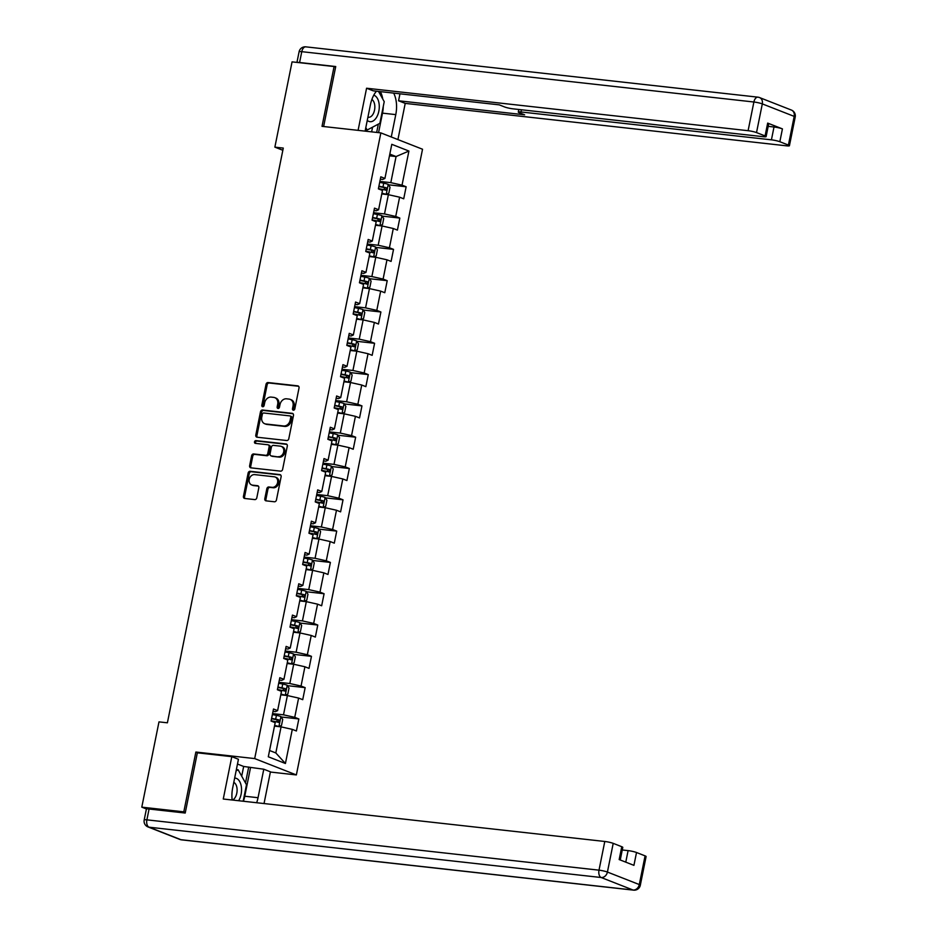 <?xml version="1.0" encoding="UTF-8"?>
<svg xmlns="http://www.w3.org/2000/svg" width="937" height="937" viewBox="0 0 937 937"><rect width="100%" height="100%" fill="white"/><g stroke="black" fill="none" stroke-linecap="round" stroke-linejoin="round"><path stroke-width="1.41" d="M293.363 410.195A1.417 1.148 -68.6 0 0 294.804 408.942L299.02 388.012A2.026 1.64 -68.6 0 0 297.767 385.857L268.076 382.554A2.026 1.64 -68.6 0 0 266.026 384.346L261.81 405.264A1.417 1.148 -68.6 0 0 264.117 405.522L264.667 402.816A6.477 5.247 -68.6 0 1 271.215 397.101L273.686 397.382A6.477 5.247 -68.6 0 1 274.787 397.651A6.477 5.247 -68.6 0 1 277.692 404.269L277.153 406.974A1.417 1.148 -68.6 0 0 279.46 407.232L280.011 404.526A6.477 5.247 -68.6 0 1 286.558 398.811L289.029 399.092A6.477 5.247 -68.6 0 1 290.13 399.361A6.477 5.247 -68.6 0 1 293.035 405.979L292.496 408.684A1.417 1.148 -68.6 0 0 293.363 410.195M264.808 498.695A2.026 1.64 -68.6 0 0 266.061 500.85L274.4 501.775A2.026 1.64 -68.6 0 0 276.438 499.995L281.123 476.746A2.026 1.64 -68.6 0 0 279.882 474.602L250.179 471.288A2.026 1.64 -68.6 0 0 248.129 473.08L243.444 496.317A2.026 1.64 -68.6 0 0 244.698 498.472L254.759 499.597A2.026 1.64 -68.6 0 0 256.808 497.805L258.811 487.861A2.026 1.64 -68.6 0 0 257.57 485.706L252.568 485.155A5.423 4.392 -68.6 0 1 251.655 484.921A5.423 4.392 -68.6 0 1 249.359 478.83A5.423 4.392 -68.6 0 1 254.7 474.614L274.248 476.792A5.423 4.392 -68.6 0 1 275.162 477.015A5.423 4.392 -68.6 0 1 277.457 483.117A5.423 4.392 -68.6 0 1 272.128 487.334L268.86 486.971A2.026 1.64 -68.6 0 0 266.822 488.751L264.808 498.695L265.944 499.14A2.026 1.64 -68.6 0 0 266.366 500.885M198.117 752.915L195.868 752.036L183.804 811.84L141.792 807.155L146.5 809.006M195.868 752.036L254.688 758.583L380.855 132.89L422.528 149.229L296.361 774.934L254.688 758.583M335.61 67.136L334.087 66.539L322.023 126.343L380.855 132.89M334.087 66.539L292.063 61.865L274.869 147.144L282.833 150.271M141.792 807.155L158.985 721.877L167.395 722.814L283.279 148.081L274.869 147.144M286.745 440.519A2.026 1.64 -68.6 0 0 288.795 438.739L293.48 415.489A2.026 1.64 -68.6 0 0 292.227 413.334L262.536 410.031A2.026 1.64 -68.6 0 0 260.486 411.823L255.801 435.061A2.026 1.64 -68.6 0 0 257.054 437.216L286.745 440.519M287.308 446.117L282.623 469.367A2.026 1.64 -68.6 0 1 280.573 471.147L250.882 467.844A2.026 1.64 -68.6 0 1 249.629 465.689L251.631 455.745A2.026 1.64 -68.6 0 1 253.681 453.953L265.721 455.3A2.026 1.64 -68.6 0 0 267.771 453.508L269.095 446.914A2.026 1.64 -68.6 0 0 267.841 444.759L255.309 443.365A1.417 1.148 -68.6 0 1 255.86 440.613L286.054 443.962A2.026 1.64 -68.6 0 1 287.308 446.117M298.844 718.948L294.733 717.332L298.61 698.077L302.721 699.681L305.157 687.641L301.046 686.036L304.923 666.769L309.034 668.386L311.459 656.345L307.348 654.729L311.236 635.462L315.347 637.078L317.772 625.038L313.661 623.421L317.549 604.154L321.66 605.77L324.085 593.73L319.974 592.114L323.862 572.858L327.973 574.463L330.398 562.423L326.287 560.818L330.175 541.551L334.286 543.155L336.711 531.115L332.6 529.51L336.488 510.243L340.599 511.86L343.024 499.819L338.913 498.203L342.801 478.936L346.913 480.552L349.337 468.512L345.226 466.895L349.114 447.628L353.226 449.245L355.65 437.204L351.539 435.588L355.428 416.333L359.539 417.937L361.963 405.897L357.852 404.292L361.741 385.025L365.852 386.641L368.276 374.601L364.165 372.985L368.042 353.717L372.153 355.334L374.589 343.293L370.478 341.677L374.355 322.41L378.466 324.026L380.902 311.986L376.791 310.37L380.668 291.114L384.779 292.719L387.215 280.678L383.104 279.074L386.981 259.807L391.092 261.411L393.528 249.383L389.417 247.766L393.294 228.499L397.405 230.115L399.83 218.075L395.719 216.459L399.607 197.192L403.718 198.808L406.143 186.768L402.032 185.151L408.919 151.044L391.795 144.321L384.92 178.44L380.809 176.824L378.372 188.864L382.483 190.48L378.607 209.747L374.495 208.131L372.059 220.172L376.17 221.788L372.294 241.055L368.182 239.439L365.758 251.479L369.869 253.095L365.98 272.351L361.869 270.746L359.445 282.787L363.556 284.391L359.667 303.658L355.556 302.042L353.132 314.082L357.243 315.699L353.354 334.966L349.243 333.349L346.819 345.39L350.93 347.006L347.041 366.273L342.93 364.657L340.506 376.697L344.617 378.314L340.728 397.569L336.617 395.964L334.193 408.005L338.304 409.61L334.415 428.877L330.304 427.26L327.88 439.301L331.991 440.917L328.102 460.184L323.991 458.568L321.567 470.608L325.678 472.225L321.789 491.492L317.678 489.875L315.254 501.916L319.365 503.532L315.488 522.787L311.377 521.183L308.941 533.223L313.052 534.828L309.175 554.095L305.064 552.49L302.628 564.531L306.739 566.135L302.862 585.402L298.751 583.786L296.315 595.827L300.426 597.443L296.549 616.71L292.438 615.094L290.001 627.134L294.113 628.75L290.236 648.017L286.125 646.401L283.7 658.442L287.811 660.058L283.923 679.313L279.812 677.709L277.387 689.749L281.498 691.354L277.61 710.621L273.499 709.004L271.074 721.045L275.185 722.661L268.298 756.78L285.422 763.491L292.297 729.373L296.408 730.989L298.844 718.948L281.159 716.981M280.795 694.821L287.39 695.559L283.501 714.826L272.573 713.607M273.018 711.382L275.396 711.64L277.61 710.621M283.501 714.826L294.733 717.332M287.39 695.559L298.61 698.077M287.109 663.513L293.703 664.251L289.814 683.518L278.886 682.3M279.331 680.075L281.709 680.332L283.923 679.313M289.814 683.518L301.046 686.036M293.703 664.251L304.923 666.769M293.422 632.217L300.004 632.943L296.127 652.211L285.199 650.992M285.644 648.767L288.01 649.036L290.236 648.017M296.127 652.211L307.348 654.729M300.004 632.943L311.236 635.462M299.735 600.91L306.317 601.648L302.44 620.903L291.512 619.685M291.957 617.46L294.323 617.729L296.549 616.71M302.44 620.903L313.661 623.421M306.317 601.648L317.549 604.154M306.048 569.602L312.63 570.34L308.753 589.607L297.825 588.389M298.271 586.152L300.636 586.421L302.862 585.402M308.753 589.607L319.974 592.114M312.63 570.34L323.862 572.858M312.361 538.295L318.943 539.033L315.066 558.3L304.127 557.082M304.584 554.856L306.949 555.114L309.175 554.095M315.066 558.3L326.287 560.818M318.943 539.033L330.175 541.551M318.662 506.999L325.256 507.725L321.379 526.992L310.44 525.774M310.897 523.549L313.263 523.806L315.488 522.787M321.379 526.992L332.6 529.51M325.256 507.725L336.488 510.243M324.975 475.691L331.569 476.418L327.681 495.685L316.753 494.467M317.21 492.241L319.576 492.511L321.789 491.492M327.681 495.685L338.913 498.203M331.569 476.418L342.801 478.936M331.288 444.384L337.882 445.122L333.994 464.377L323.066 463.171M323.523 460.934L325.889 461.203L328.102 460.184M333.994 464.377L345.226 466.895M337.882 445.122L349.114 447.628M337.601 413.076L344.195 413.814L340.307 433.081L329.379 431.863M329.836 429.638L332.202 429.896L334.415 428.877M340.307 433.081L351.539 435.588M344.195 413.814L355.428 416.333M343.914 381.781L350.508 382.507L346.62 401.774L335.692 400.556M336.137 398.33L338.515 398.588L340.728 397.569M346.62 401.774L357.852 404.292M350.508 382.507L361.741 385.025M350.227 350.473L356.821 351.199L352.933 370.466L342.005 369.248M342.45 367.023L344.828 367.292L347.041 366.273M352.933 370.466L364.165 372.985M356.821 351.199L368.042 353.717M356.54 319.166L363.134 319.904L359.246 339.159L348.318 337.952M348.763 335.715L351.141 335.985L353.354 334.966M359.246 339.159L370.478 341.677M363.134 319.904L374.355 322.41M362.853 287.858L369.447 288.596L365.559 307.863L354.631 306.645M355.076 304.42L357.454 304.677L359.667 303.658M365.559 307.863L376.791 310.37M369.447 288.596L380.668 291.114M369.166 256.551L375.76 257.288L371.872 276.556L360.944 275.337M361.389 273.112L363.767 273.37L365.98 272.351M371.872 276.556L383.104 279.074M375.76 257.288L386.981 259.807M375.479 225.255L382.073 225.981L378.185 245.248L367.257 244.03M367.702 241.805L370.068 242.074L372.294 241.055M378.185 245.248L389.417 247.766M382.073 225.981L393.294 228.499M381.792 193.947L388.375 194.685L384.498 213.941L373.57 212.722M374.015 210.497L376.381 210.766L378.607 209.747M384.498 213.941L395.719 216.459M388.375 194.685L399.607 197.192M389.476 155.823L396.07 156.549L390.811 182.645L379.883 181.427M380.328 179.19L382.694 179.459L384.92 178.44M390.811 182.645L402.032 185.151M389.827 154.101L396.07 156.549L408.919 151.044M183.804 811.84L185.327 812.438M270.395 772.041L296.361 774.934M269.563 750.502L275.818 752.95L281.077 726.866L274.482 726.128M275.818 752.95L285.422 763.491M281.077 726.866L292.297 729.373M388.468 184.8L406.143 186.768M382.155 216.107L399.83 218.075M375.842 247.403L393.528 249.383M369.529 278.711L387.215 280.678M363.216 310.018L380.902 311.986M356.903 341.326L374.589 343.293M350.59 372.633L368.276 374.601M344.277 403.929L361.963 405.897M337.964 435.236L355.65 437.204M331.651 466.544L349.337 468.512M325.35 497.852L343.024 499.819M319.037 529.147L336.711 531.115M312.724 560.455L330.398 562.423M306.411 591.762L324.085 593.73M300.098 623.07L317.772 625.038M293.785 654.377L311.459 656.345M287.472 685.673L305.157 687.641M293.773 410.16A1.417 1.148 -68.6 0 1 293.621 409.129L294.159 406.424A6.477 5.247 -68.6 0 0 291.255 399.794L290.13 399.361M274.787 397.651L275.911 398.084A6.477 5.247 -68.6 0 1 278.816 404.714L278.277 407.419A1.417 1.148 -68.6 0 0 278.43 408.45M298.598 386.267L269.2 382.999A2.026 1.64 -68.6 0 0 267.15 384.779L262.934 405.709A1.417 1.148 -68.6 0 0 263.086 406.74M293.058 413.744L263.66 410.476A2.026 1.64 -68.6 0 0 261.61 412.257L256.925 435.506A2.026 1.64 -68.6 0 0 257.359 437.251M290.739 417.398A1.417 1.148 -68.6 0 0 289.861 415.899L263.789 412.994A1.417 1.148 -68.6 0 0 262.36 414.248L261.786 417.094A6.477 5.247 -68.6 0 0 264.691 423.723A6.477 5.247 -68.6 0 0 265.792 423.992L283.606 425.972A6.477 5.247 -68.6 0 0 290.154 420.256L290.739 417.398L291.864 417.843A1.417 1.148 -68.6 0 0 290.985 416.333M264.691 423.723L265.827 424.156A6.477 5.247 -68.6 0 0 266.916 424.426L265.792 423.992M291.864 417.843L291.29 420.701A6.477 5.247 -68.6 0 1 284.731 426.417L266.916 424.426M268.966 445.204A2.026 1.64 -68.6 0 1 270.219 447.359L268.896 453.953A2.026 1.64 -68.6 0 1 266.846 455.745L254.805 454.398A2.026 1.64 -68.6 0 0 252.756 456.19L250.753 466.134A2.026 1.64 -68.6 0 0 251.175 467.879M286.874 444.372L256.984 441.046A1.417 1.148 -68.6 0 0 255.766 443.412M278.219 456.694A5.423 4.392 -68.6 0 0 283.548 452.477A5.423 4.392 -68.6 0 0 281.252 446.375A5.423 4.392 -68.6 0 0 280.339 446.153L273.452 445.38A2.026 1.64 -68.6 0 0 271.402 447.172L270.079 453.766A2.026 1.64 -68.6 0 0 271.332 455.921L279.343 457.127A5.423 4.392 -68.6 0 0 284.684 452.911A5.423 4.392 -68.6 0 0 282.388 446.82L281.252 446.375M271.8 456.108A2.026 1.64 -68.6 0 0 272.456 456.366L271.332 455.921M279.343 457.127L272.456 456.366M275.162 477.015L276.286 477.46A5.423 4.392 -68.6 0 1 278.582 483.551A5.423 4.392 -68.6 0 1 273.253 487.767L269.997 487.404A2.026 1.64 -68.6 0 0 267.947 489.196L265.944 499.14M251.655 484.921L252.779 485.366A5.423 4.392 -68.6 0 0 253.704 485.589L252.568 485.155M258.389 486.116L253.704 485.589M280.702 475L251.303 471.733A2.026 1.64 -68.6 0 0 249.265 473.525L244.569 496.762A2.026 1.64 -68.6 0 0 245.002 498.507M381.863 193.584L386.161 194.392L388.82 193.268L390.026 187.248L388.176 184.355A5.47 0.679 -168.6 0 0 383.737 183.172L379.684 182.375M386.161 194.392A5.47 0.679 -168.6 0 0 381.933 193.256M378.431 188.595L382.472 189.391A5.47 0.679 11.4 0 1 385.868 190.223L386.36 187.81A5.47 0.679 -168.6 0 0 382.964 186.99L378.923 186.194M378.853 186.522L383.936 187.541L384.72 189.309M276.965 179.377L277.539 176.531M367.269 120.393A13.411 7.683 96.4 0 0 376.533 117.371A13.411 7.683 96.4 0 0 379.122 104.007A13.411 7.683 96.4 0 0 373.769 95.187M367.925 117.137A9.183 5.259 96.4 0 0 368.499 117.266A9.183 5.259 96.4 0 0 372.961 114.302A9.183 5.259 96.4 0 0 371.872 99.486M378.513 91.428L384.229 101.664L379.86 123.321L367.14 130.032L365.805 127.631M365.36 129.833L367.14 130.032M238.642 800.725A13.411 7.683 96.4 0 0 238.794 800.456A13.411 7.683 96.4 0 0 241.219 785.967A13.411 7.683 96.4 0 0 234.648 778.097M232.528 800.046A9.183 5.259 96.4 0 0 235.222 797.399A9.183 5.259 96.4 0 0 233.781 782.383M236.112 770.858L238.139 769.781L246.49 784.749L243.163 801.229M236.37 769.582L238.139 769.781M365.102 131.133L370.431 104.686A23.214 13.294 96.4 0 1 376.44 91.194M383.28 106.361A23.214 13.294 96.4 0 1 382.495 113.143L395.777 114.619A23.214 13.294 96.4 0 0 393.669 93.114M395.777 114.619L391.268 136.978M397.92 139.578L405.217 103.386L398.565 100.774L524.626 114.806L519.332 112.733A6.184 0.773 -168.6 0 1 518.302 112.065A6.184 0.773 -168.6 0 1 520.995 111.96L771.42 139.836L774.009 126.999A6.184 0.773 11.4 0 1 782.43 128.884L767.672 123.098A6.184 0.773 11.4 0 1 768.703 123.754L766.115 136.603A6.184 0.773 -168.6 0 0 765.084 135.935L756.522 132.585A6.184 0.773 -168.6 0 0 748.101 130.7L753.887 102.004L301.773 51.676L299.594 62.51L335.727 66.539L323.628 126.518M399.97 93.817L398.565 100.774M766.115 136.603A6.184 0.773 -168.6 0 1 763.421 136.708L512.996 108.833A6.184 0.773 -168.6 0 1 504.574 106.947L499.28 104.862L373.231 90.83L366.578 88.23L748.101 130.7M358.086 130.36L366.578 88.23M405.217 103.386L786.74 145.844A6.184 0.773 -168.6 0 0 789.422 145.75A6.184 0.773 -168.6 0 0 788.404 145.083L779.842 141.721A6.184 0.773 -168.6 0 0 771.42 139.836M299.594 62.51A6.184 0.773 -168.6 0 0 297.252 62.439M768.176 126.343L774.009 126.999M382.776 99.076A23.214 13.294 96.4 0 0 380.387 91.639M382.495 113.143L378.571 132.632M376.662 132.422L378.337 124.117M371.626 131.859L372.575 127.163M241.711 776.176L243.667 766.466L263.789 769.218L270.43 771.819L264.035 803.548M263.789 769.218L258.038 797.715A23.214 13.294 96.4 0 1 256.668 802.728M149.077 809.018L146.886 819.852A6.184 0.773 -168.6 0 0 144.193 819.945L146.383 809.111A6.184 0.773 11.4 0 1 149.077 809.018L185.21 813.035L197.344 752.833L231.802 756.663L238.443 759.275L232.704 787.771A23.214 13.294 96.4 0 0 232.153 799.999M231.802 756.663L223.264 799.015L604.787 841.473A6.184 0.773 11.4 0 1 613.208 843.359L621.77 846.72A6.184 0.773 11.4 0 1 622.789 847.376L620.247 859.979M243.667 766.466L237.483 764.042M625.775 862.145L628.095 850.62A6.184 0.773 11.4 0 1 636.516 852.506L645.078 855.868A6.184 0.773 11.4 0 1 646.108 856.523L640.322 885.219A6.184 0.773 -168.6 0 0 639.292 884.563L645.078 855.868M621.77 846.72L619.17 859.557L633.927 865.355L636.516 852.506M628.095 850.62L622.273 849.976M250.507 767.731L244.768 796.227L258.038 797.715M243.397 801.252A23.214 13.294 96.4 0 0 244.768 796.227M245.494 782.969L248.703 767.028M375.55 224.88L379.848 225.688L382.507 224.564L383.713 218.544L381.863 215.662A5.47 0.679 -168.6 0 0 377.424 214.479L373.371 213.683M379.848 225.688A5.47 0.679 -168.6 0 0 375.62 224.552M372.118 219.902L376.159 220.699A5.47 0.679 11.4 0 1 379.567 221.53L380.047 219.117A5.47 0.679 -168.6 0 0 376.651 218.286L372.61 217.489M372.539 217.817L377.634 218.848L378.407 220.617M270.652 210.684L271.226 207.838M369.237 256.188L373.535 256.996L376.194 255.871L377.4 249.851L375.561 246.958A5.47 0.679 -168.6 0 0 371.111 245.787L367.058 244.99M373.535 256.996A5.47 0.679 -168.6 0 0 369.307 255.86M365.805 251.21L369.857 252.006A5.47 0.679 11.4 0 1 373.254 252.826L373.734 250.425A5.47 0.679 -168.6 0 0 370.338 249.593L366.297 248.797M366.226 249.125L371.321 250.156L372.094 251.924M264.339 241.992L264.913 239.134M362.924 287.495L367.222 288.303L369.881 287.179L371.087 281.159L369.248 278.266A5.47 0.679 -168.6 0 0 364.798 277.083L360.745 276.286M367.222 288.303A5.47 0.679 -168.6 0 0 362.994 287.167M359.492 282.505L363.544 283.314A5.47 0.679 11.4 0 1 366.941 284.134L367.421 281.721A5.47 0.679 -168.6 0 0 364.024 280.901L359.984 280.104M359.913 280.432L365.008 281.463L365.781 283.22M258.026 273.299L258.6 270.442M356.61 318.803L360.909 319.611L363.568 318.486L364.786 312.466L362.935 309.573A5.47 0.679 -168.6 0 0 358.484 308.39L354.432 307.594M360.909 319.611A5.47 0.679 -168.6 0 0 356.681 318.475M353.179 313.813L357.231 314.609A5.47 0.679 11.4 0 1 360.628 315.441L361.108 313.028A5.47 0.679 -168.6 0 0 357.711 312.208L353.671 311.412M353.6 311.74L358.695 312.759L359.468 314.527M251.713 304.607L252.287 301.749M350.297 350.098L354.596 350.906L357.255 349.794L358.473 343.774L356.622 340.881A5.47 0.679 -168.6 0 0 352.171 339.698L348.131 338.901M354.596 350.906A5.47 0.679 -168.6 0 0 350.368 349.77M346.866 345.121L350.918 345.917A5.47 0.679 11.4 0 1 354.315 346.749L354.795 344.336A5.47 0.679 -168.6 0 0 351.398 343.504L347.358 342.708M347.287 343.036L352.382 344.066L353.155 345.835M245.4 335.903L245.974 333.057M343.984 381.406L348.283 382.214L350.942 381.09L352.16 375.069L350.309 372.188A5.47 0.679 -168.6 0 0 345.858 371.005L341.818 370.209M348.283 382.214A5.47 0.679 -168.6 0 0 344.055 381.078M340.564 376.428L344.605 377.224A5.47 0.679 11.4 0 1 348.002 378.044L348.482 375.643A5.47 0.679 -168.6 0 0 345.085 374.812L341.045 374.015M340.974 374.343L346.069 375.374L346.842 377.142M239.087 367.21L239.673 364.352M337.683 412.713L341.97 413.522L344.629 412.397L345.847 406.377L343.996 403.484A5.47 0.679 -168.6 0 0 339.545 402.313L335.505 401.505M341.97 413.522A5.47 0.679 -168.6 0 0 337.742 412.385M334.251 407.736L338.292 408.532A5.47 0.679 11.4 0 1 341.689 409.352L342.169 406.951A5.47 0.679 -168.6 0 0 338.772 406.119L334.732 405.323M334.661 405.651L339.756 406.681L340.529 408.438M232.774 398.518L233.36 395.66M331.37 444.021L335.657 444.829L338.316 443.705L339.534 437.684L337.683 434.791A5.47 0.679 -168.6 0 0 333.232 433.608L329.192 432.812M335.657 444.829A5.47 0.679 -168.6 0 0 331.429 443.693M327.938 439.031L331.979 439.828A5.47 0.679 11.4 0 1 335.376 440.659L335.868 438.247A5.47 0.679 -168.6 0 0 332.459 437.427L328.418 436.63M328.348 436.958L333.443 437.977L334.216 439.746M226.473 429.825L227.047 426.967M325.057 475.328L329.344 476.125L332.003 475.012L333.221 468.992L331.37 466.099A5.47 0.679 -168.6 0 0 326.919 464.916L322.878 464.12M329.344 476.125A5.47 0.679 -168.6 0 0 325.116 474.989M321.625 470.339L325.666 471.135A5.47 0.679 11.4 0 1 329.063 471.967L329.555 469.554A5.47 0.679 -168.6 0 0 326.158 468.734L322.105 467.938M322.047 468.266L327.13 469.285L327.915 471.053M220.16 461.121L220.734 458.275M318.744 506.624L323.031 507.432L325.689 506.308L326.908 500.288L325.057 497.406A5.47 0.679 -168.6 0 0 320.606 496.223L316.565 495.427M323.031 507.432A5.47 0.679 -168.6 0 0 318.803 506.296M315.312 501.646L319.353 502.443A5.47 0.679 11.4 0 1 322.75 503.263L323.242 500.862A5.47 0.679 -168.6 0 0 319.845 500.03L315.792 499.234M315.734 499.562L320.817 500.592L321.602 502.361M213.847 492.429L214.421 489.571M312.431 537.932L316.718 538.74L319.376 537.615L320.595 531.595L318.744 528.702A5.47 0.679 -168.6 0 0 314.293 527.531L310.252 526.735M316.718 538.74A5.47 0.679 -168.6 0 0 312.501 537.604M308.999 532.954L313.04 533.75A5.47 0.679 11.4 0 1 316.437 534.57L316.929 532.169A5.47 0.679 -168.6 0 0 313.532 531.338L309.479 530.541M309.421 530.869L314.504 531.9L315.289 533.668M207.534 523.736L208.108 520.878M306.118 569.239L310.416 570.047L313.063 568.923L314.282 562.903L312.431 560.01A5.47 0.679 -168.6 0 0 307.98 558.827L303.939 558.03M310.416 570.047A5.47 0.679 -168.6 0 0 306.188 568.911M302.686 564.25L306.727 565.046A5.47 0.679 11.4 0 1 310.124 565.878L310.615 563.465A5.47 0.679 -168.6 0 0 307.219 562.645L303.166 561.849M303.108 562.177L308.191 563.196L308.976 564.964M201.221 555.044L201.795 552.186M299.805 600.547L304.103 601.355L306.762 600.23L307.968 594.21L306.118 591.317A5.47 0.679 -168.6 0 0 301.667 590.134L297.626 589.338M304.103 601.355A5.47 0.679 -168.6 0 0 299.875 600.219M296.373 595.557L300.414 596.354A5.47 0.679 11.4 0 1 303.811 597.185L304.302 594.772A5.47 0.679 -168.6 0 0 300.906 593.953L296.865 593.156M296.795 593.484L301.878 594.503L302.663 596.272M194.908 586.339L195.482 583.493M293.492 631.843L297.79 632.651L300.449 631.526L301.655 625.506L299.805 622.625A5.47 0.679 -168.6 0 0 295.366 621.442L291.313 620.645M297.79 632.651A5.47 0.679 -168.6 0 0 293.562 631.515M290.06 626.865L294.101 627.661A5.47 0.679 11.4 0 1 297.509 628.493L297.989 626.08A5.47 0.679 -168.6 0 0 294.593 625.248L290.552 624.452M290.482 624.78L295.577 625.811L296.35 627.579M188.595 617.647L189.169 614.801M287.179 663.15L291.477 663.958L294.136 662.834L295.342 656.814L293.492 653.921A5.47 0.679 -168.6 0 0 289.053 652.749L285 651.953M291.477 663.958A5.47 0.679 -168.6 0 0 287.249 662.822M283.747 658.172L287.8 658.969A5.47 0.679 11.4 0 1 291.196 659.789L291.676 657.387A5.47 0.679 -168.6 0 0 288.28 656.556L284.239 655.759M284.169 656.087L289.264 657.118L290.037 658.887M182.282 648.954L182.856 646.097M280.866 694.458L285.164 695.266L287.823 694.141L289.029 688.121L287.19 685.228A5.47 0.679 -168.6 0 0 282.74 684.045L278.687 683.249M285.164 695.266A5.47 0.679 -168.6 0 0 280.936 694.13M277.434 689.48L281.487 690.276A5.47 0.679 11.4 0 1 284.883 691.096L285.363 688.695A5.47 0.679 -168.6 0 0 281.967 687.863L277.926 687.067M277.856 687.395L282.951 688.426L283.724 690.182M175.969 680.262L176.543 677.404M274.553 725.765L278.851 726.573L281.51 725.449L282.716 719.429L280.877 716.536A5.47 0.679 -168.6 0 0 276.427 715.353L272.374 714.556M278.851 726.573A5.47 0.679 -168.6 0 0 274.623 725.437M271.121 720.776L275.173 721.572A5.47 0.679 11.4 0 1 278.57 722.404L279.05 719.991A5.47 0.679 -168.6 0 0 275.654 719.171L271.613 718.374M271.543 718.702L276.638 719.721L277.411 721.49M169.656 711.57L170.229 708.712M294.159 406.424L293.035 405.979M278.277 407.419L277.153 406.974M278.816 404.714L277.692 404.269M262.934 405.709L261.81 405.264M267.15 384.779L266.026 384.346M269.2 382.999L268.076 382.554M298.423 386.114L297.767 385.857M293.621 409.129L292.496 408.684M256.925 435.506L255.801 435.061M261.61 412.257L260.486 411.823M263.66 410.476L262.536 410.031M292.883 413.592L292.227 413.334M284.731 426.417L283.606 425.972M291.29 420.701L290.154 420.256M250.753 466.134L249.629 465.689M252.756 456.19L251.631 455.745M254.805 454.398L253.681 453.953M266.846 455.745L265.721 455.3M268.896 453.953L267.771 453.508M270.219 447.359L269.095 446.914M256.984 441.046L255.86 440.613M286.699 444.22L286.054 443.962M267.947 489.196L266.822 488.751M269.997 487.404L268.86 486.971M273.253 487.767L272.128 487.334M258.214 485.963L257.57 485.706M244.569 496.762L243.444 496.317M249.265 473.525L248.129 473.08M251.303 471.733L250.179 471.288M280.526 474.848L279.882 474.602M386.22 194.357L388.223 184.425M382.964 186.99L383.737 183.172M382.273 190.398L382.472 189.391M383.936 187.541L386.36 187.81M765.084 135.935L767.672 123.098M782.43 128.884L779.842 141.721M788.404 145.083L794.189 116.387L762.308 103.89L756.522 132.585M521.429 109.77L520.995 111.96M794.189 116.387A6.184 0.773 11.4 0 1 795.208 117.055A6.184 6.184 0 0 0 791.402 110.062A6.184 5.013 111.4 0 1 794.189 116.387M762.308 103.89A6.184 5.013 -68.6 0 0 759.532 97.565A6.184 5.013 -68.6 0 0 758.478 97.307A6.184 3.549 -83.6 0 0 757.951 97.167A6.184 3.549 -83.6 0 0 753.887 102.004A6.184 0.773 11.4 0 1 762.308 103.89M296.947 62.404L299.09 51.781A6.184 0.773 11.4 0 1 301.773 51.676A6.184 3.549 -83.6 0 1 305.837 46.85L757.951 97.167A6.184 6.184 0 0 1 759.532 97.565L791.402 110.062M144.193 819.945A6.184 6.184 0 0 0 148.011 826.938A6.184 5.013 111.4 0 0 149.053 827.195A6.184 3.549 -83.6 0 1 146.886 819.852L599.001 870.168A6.184 3.549 -83.6 0 0 601.167 877.512L149.053 827.195L180.923 839.693L633.037 890.021L601.167 877.512A6.184 5.013 -68.6 0 0 607.422 872.054L639.292 884.563A6.184 5.013 111.4 0 1 633.037 890.021A6.184 3.549 -83.6 0 0 633.564 890.15A6.184 6.184 0 0 0 640.322 885.219M613.208 843.359L607.422 872.054A6.184 0.773 -168.6 0 0 599.001 870.168L604.787 841.473M181.45 839.833A6.184 3.549 -83.6 0 1 180.923 839.693A6.184 5.013 -68.6 0 1 179.881 839.435A6.184 6.184 0 0 0 181.45 839.833L633.564 890.15M379.907 225.665L381.909 215.733M376.651 218.286L377.424 214.479M375.96 221.706L376.159 220.699M377.634 218.848L380.047 219.117M373.605 256.972L375.608 247.04M370.338 249.593L371.111 245.787M369.647 253.002L369.857 252.006M371.321 250.156L373.734 250.425M367.292 288.268L369.295 278.336M364.024 280.901L364.798 277.083M363.333 284.309L363.544 283.314M365.008 281.463L367.421 281.721M360.979 319.576L362.982 309.643M357.711 312.208L358.484 308.39M357.02 315.617L357.231 314.609M358.695 312.759L361.108 313.028M354.666 350.883L356.669 340.951M351.398 343.504L352.171 339.698M350.719 346.924L350.918 345.917M352.382 344.066L354.795 344.336M348.353 382.191L350.356 372.258M345.085 374.812L345.858 371.005M344.406 378.22L344.605 377.224M346.069 375.374L348.482 375.643M342.04 413.498L344.043 403.554M338.772 406.119L339.545 402.313M338.093 409.528L338.292 408.532M339.756 406.681L342.169 406.951M335.727 444.794L337.73 434.862M332.459 437.427L333.232 433.608M331.78 440.835L331.979 439.828M333.443 437.977L335.868 438.247M329.414 476.101L331.417 466.169M326.158 468.734L326.919 464.916M325.467 472.143L325.666 471.135M327.13 469.285L329.555 469.554M323.101 507.409L325.104 497.477M319.845 500.03L320.606 496.223M319.154 503.45L319.353 502.443M320.817 500.592L323.242 500.862M316.788 538.716L318.791 528.784M313.532 531.338L314.293 527.531M312.841 534.746L313.04 533.75M314.504 531.9L316.929 532.169M310.475 570.012L312.478 560.08M307.219 562.645L307.98 558.827M306.528 566.053L306.727 565.046M308.191 563.196L310.615 563.465M304.162 601.32L306.165 591.388M300.906 593.953L301.667 590.134M300.215 597.361L300.414 596.354M301.878 594.503L304.302 594.772M297.849 632.627L299.852 622.695M294.593 625.248L295.366 621.442M293.902 628.668L294.101 627.661M295.577 625.811L297.989 626.08M291.548 663.935L293.55 654.003M288.28 656.556L289.053 652.749M287.589 659.964L287.8 658.969M289.264 657.118L291.676 657.387M285.235 695.242L287.237 685.298M281.967 687.863L282.74 684.045M281.276 691.272L281.487 690.276M282.951 688.426L285.363 688.695M278.921 726.538L280.924 716.606M275.654 719.171L276.427 715.353M274.963 722.579L275.173 721.572M276.638 719.721L279.05 719.991M291.22 416.391L290.095 415.958M269.317 445.286L268.181 444.841M272.117 456.284L270.98 455.839M789.422 145.75L795.208 117.055M305.837 46.85A6.184 6.184 0 0 0 299.09 51.781M518.829 109.477L518.302 112.065M148.011 826.938L179.881 839.435"/></g></svg>
